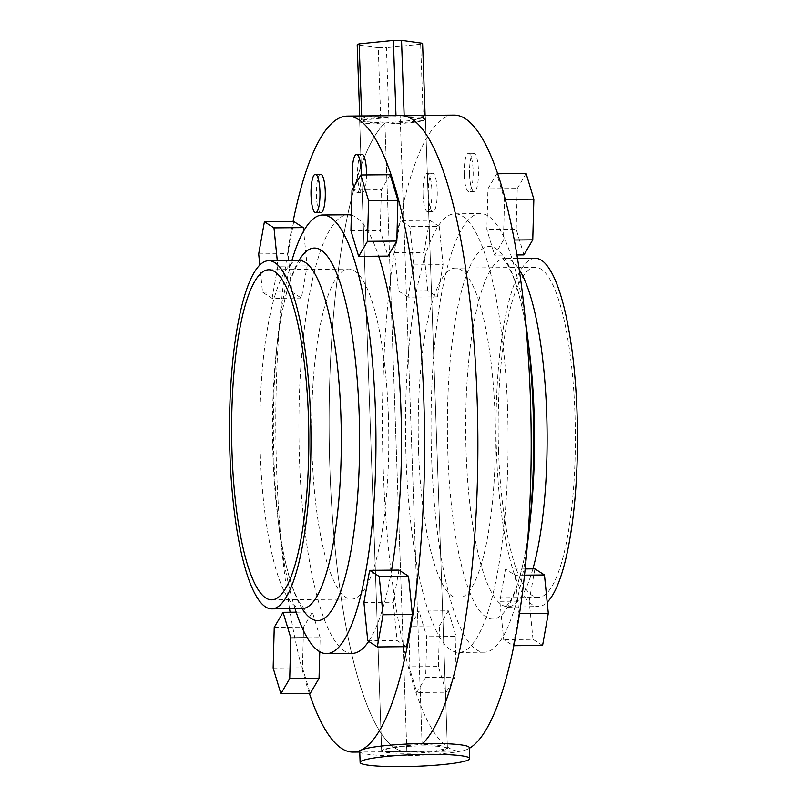 <?xml version="1.0" encoding="UTF-8"?>
<svg xmlns="http://www.w3.org/2000/svg" width="807" height="807" viewBox="0 0 807 807"><rect width="100%" height="100%" fill="white"/><g stroke="black" fill="none" stroke-linecap="round" stroke-linejoin="round"><path stroke-width="0.61" stroke-dasharray="4.04 3.03" d="M359.74 751.519A54.836 5.871 178 0 0 401.846 755.756A54.836 5.871 178 0 0 469.331 747.686M406.92 753.294A32.895 3.521 178 0 0 447.411 748.452A32.895 3.521 178 0 0 422.152 745.91A32.895 3.521 178 0 0 381.661 750.752A32.895 3.521 178 0 0 406.92 753.294M380.924 124.016L359.861 121.08A32.895 3.521 178 0 0 359.68 121.474A32.895 3.521 178 0 0 380.924 124.016L378.261 47.744A32.895 3.521 178 0 0 382.286 47.734A32.895 3.521 178 0 0 386.432 47.674L389.095 123.945A32.895 3.521 178 0 0 423.312 120.505L420.649 44.234A32.895 3.521 178 0 0 422.596 43.285M425.259 119.567A32.895 3.521 178 0 0 425.44 119.174A32.895 3.521 178 0 0 404.196 116.622L425.259 119.567L425.107 115.371M404.196 116.622L404.156 115.562M420.649 44.234L386.432 47.674M378.261 47.744L357.198 44.809M396.025 116.702A32.895 3.521 178 0 0 361.808 120.142L396.025 116.702L395.985 115.633M361.808 120.142L361.667 115.946M359.861 121.08L359.69 115.966M423.312 120.505L389.095 123.945M428.335 194.598A19.186 4.489 89.5 0 1 432.602 173.253A19.186 4.489 89.5 0 1 437.212 190.291A19.186 4.489 89.5 0 1 432.945 211.636A19.186 4.489 89.5 0 1 428.335 194.598M422.999 194.648A19.186 4.489 89.5 0 1 427.266 173.303A19.186 4.489 89.5 0 1 431.886 190.341A19.186 4.489 89.5 0 1 427.619 211.686A19.186 4.489 89.5 0 1 422.999 194.648M469.563 174.605A19.186 4.489 89.5 0 1 473.83 153.269A19.186 4.489 89.5 0 1 478.44 170.297A19.186 4.489 89.5 0 1 474.173 191.642A19.186 4.489 89.5 0 1 469.563 174.605M464.237 174.655A19.186 4.489 89.5 0 1 468.504 153.31A19.186 4.489 89.5 0 1 473.114 170.348A19.186 4.489 89.5 0 1 468.847 191.693A19.186 4.489 89.5 0 1 464.237 174.655M418.621 451.638A165.042 38.585 -90.5 0 0 458.295 598.158A165.042 38.585 -90.5 0 0 494.994 414.606A165.042 38.585 -90.5 0 0 455.319 268.085A165.042 38.585 -90.5 0 0 418.621 451.638M498.585 450.911A165.042 38.585 -90.5 0 0 538.259 597.432A165.042 38.585 -90.5 0 0 574.957 413.88A165.042 38.585 -90.5 0 0 535.283 267.359A165.042 38.585 -90.5 0 0 498.585 450.911M535.202 258.321A174.09 40.703 -90.5 0 0 496.497 451.93A174.09 40.703 -90.5 0 0 538.34 606.481A174.09 40.703 -90.5 0 0 547.196 602.193M525.327 319.865A219.322 51.275 -90.5 0 0 480.367 213.573A219.322 51.275 -90.5 0 0 431.594 457.498A219.322 51.275 -90.5 0 0 484.321 652.207A219.322 51.275 -90.5 0 0 527.354 545.118M507.553 408.513A219.322 51.275 -90.5 0 0 454.835 213.805A219.322 51.275 -90.5 0 0 406.062 457.72A219.322 51.275 -90.5 0 0 458.79 652.439A219.322 51.275 -90.5 0 0 507.553 408.513M453.938 115.108A318.019 74.355 -90.5 0 0 383.224 468.796A318.019 74.355 -90.5 0 0 459.677 751.125A318.019 74.355 -90.5 0 0 469.351 748.321M400.141 115.603L372.067 116.188L359.589 118.841L366.731 121.726L384.909 122.987A318.019 74.355 -90.5 0 0 329.922 469.281A318.019 74.355 -90.5 0 0 406.365 751.61A318.019 74.355 -90.5 0 0 406.859 751.599L384.909 122.987L412.902 120.304L425.35 116.541L418.278 115.562L400.141 115.603L422.091 744.215A318.019 74.355 -90.5 0 0 422.818 743.509A318.019 74.355 89.5 0 1 422.091 744.215L440.259 745.476L447.411 748.361L434.953 751.014L406.859 751.599A318.019 74.355 89.5 0 1 406.365 751.61A318.019 74.355 89.5 0 1 329.922 469.281A318.019 74.355 89.5 0 1 384.909 122.987L406.859 751.599L388.732 751.64L381.65 750.661L394.068 746.899L422.091 744.215L400.141 115.603A318.019 74.355 89.5 0 1 400.635 115.593M425.662 677.436L416.836 692.477L409.088 666.824L410.178 626.131L419.004 611.091L426.752 636.743L425.662 677.436L454.987 677.164L446.16 692.214L416.836 692.477M503.437 240.113L494.61 255.153L486.873 229.501L487.953 188.808L496.779 173.767L504.526 199.42L503.437 240.113L514.241 240.012M408.039 297.127L398.476 291.004L394.633 252.702L400.353 220.523L409.926 226.646L413.769 264.948L408.039 297.127L437.364 296.865L427.791 290.742L398.476 291.004M518.992 613.542L513.262 645.721L503.699 639.598L499.856 601.296L505.575 569.117L515.148 575.24L518.992 613.542L519.577 613.532M516.884 254.951L494.61 255.153M523.935 254.891L516.187 229.238L486.873 229.501M516.187 229.238L517.277 188.545L487.953 188.808M497.626 173.757L496.779 173.767M517.277 188.545L526.103 173.505M505.243 199.41L504.526 199.42M427.791 290.742L423.947 252.43L394.633 252.702M423.947 252.43L429.677 220.25L400.353 220.523M429.677 220.25L439.24 226.384L409.926 226.646M439.24 226.384L443.083 264.686L413.769 264.948M443.083 264.686L437.364 296.865M446.16 692.214L438.413 666.562L409.088 666.824M438.413 666.562L439.502 625.869L410.178 626.131M439.502 625.869L448.329 610.818L419.004 611.091M448.329 610.818L456.066 636.471L426.752 636.743M456.066 636.471L454.987 677.164M513.918 645.711L513.262 645.721M542.586 645.459L533.013 639.336L503.699 639.598M533.013 639.336L529.17 601.023L499.856 601.296M525.196 568.935L505.575 569.117M529.17 601.023L534.9 568.844M524.55 575.149L515.148 575.24M361.879 154.278A19.186 4.489 -90.5 0 0 357.612 175.613A19.186 4.489 -90.5 0 0 362.222 192.651A19.186 4.489 -90.5 0 0 366.539 174.937M320.651 174.262A19.186 4.489 -90.5 0 0 316.384 195.607A19.186 4.489 -90.5 0 0 320.994 212.645M388.379 415.565A165.042 38.585 89.5 0 1 351.681 599.117A165.042 38.585 89.5 0 1 312.006 452.596A165.042 38.585 89.5 0 1 348.705 269.044A165.042 38.585 89.5 0 1 388.379 415.565M295.039 608.68A219.322 51.275 89.5 0 1 279.515 531.49A219.322 51.275 89.5 0 1 273.916 458.921A219.322 51.275 89.5 0 1 277.769 337.962A219.322 51.275 89.5 0 1 291.902 260.51M352.165 653.398A219.322 51.275 89.5 0 1 299.447 458.689A219.322 51.275 89.5 0 1 348.21 214.763M351.348 215.146A219.322 51.275 89.5 0 1 378.665 256.202M289.542 608.72A318.019 74.355 89.5 0 1 276.609 469.755A318.019 74.355 89.5 0 1 293.082 221.481M398.961 570.075L393.231 602.254L397.074 640.556L406.647 646.679M293.738 221.481L288.008 253.66L291.852 291.963L301.425 298.086L307.144 265.907L303.654 231.074M309.374 693.445A318.019 74.355 89.5 0 1 290.117 612.251M391.566 570.146A219.322 51.275 89.5 0 1 368.678 641.414M390.164 174.726L381.338 189.766L380.248 230.459L387.996 256.112M319.754 651.713L320.127 637.701L312.39 612.049L303.563 627.089L302.474 667.782L310.221 693.435M259.804 265.009L262.537 292.225L272.1 298.358L301.425 298.086M262.537 292.225L291.852 291.963M272.1 298.358L277.83 266.169L307.144 265.907M277.83 266.169L277.275 260.641M258.694 253.923L288.008 253.66M352.013 190.038L381.338 189.766M350.934 230.731L380.248 230.459M367.76 640.819L397.074 640.556M363.917 602.516L393.231 602.254M273.149 668.055L302.474 667.782M307.275 637.812L320.127 637.701M296.179 612.19L312.39 612.049M274.239 627.352L303.563 627.089M353.688 187.184A19.186 4.489 -90.5 0 0 356.896 192.702A19.186 4.489 -90.5 0 0 361.213 174.988M532.913 568.864A174.09 40.703 89.5 0 1 507.966 606.753A174.09 40.703 89.5 0 1 466.123 452.202A174.09 40.703 89.5 0 1 504.829 258.593A174.09 40.703 89.5 0 1 519.163 269.467M517.458 258.472L502.549 258.109L507.522 264.565L512.405 274.773C519.456 292.285 525.085 317.454 529.291 350.278A186.286 43.548 -90.5 0 0 477.149 254.094A186.286 43.548 -90.5 0 0 447.855 453.705A186.286 43.548 -90.5 0 0 485.098 616.366A186.286 43.548 -90.5 0 0 530.774 514.644C527.163 547.539 521.988 572.799 515.249 590.442L510.559 600.731L505.696 607.278L538.34 606.481M299.034 260.449A174.09 40.703 -90.5 0 0 260.318 454.059A174.09 40.703 -90.5 0 0 302.171 608.609M302.121 608.609A186.286 43.548 89.5 0 1 277.709 516.924A186.286 43.548 89.5 0 1 272.948 455.289A186.286 43.548 89.5 0 1 276.226 352.558A186.286 43.548 89.5 0 1 298.983 260.449M425.44 119.174L447.411 748.452M359.68 121.474L381.661 750.752M432.602 173.253L427.266 173.303M473.83 153.269L468.504 153.31M538.259 597.432L458.295 598.158M480.367 213.573L454.835 213.805M459.677 751.125L359.751 752.033M484.321 652.207L458.79 652.439M535.283 267.359L455.319 268.085M447.411 748.361L425.35 116.541M474.173 191.642L468.847 191.693M432.945 211.636L427.619 211.686M304.451 609.093L299.478 602.637L294.595 592.429C287.544 574.917 281.915 549.749 277.709 516.924L279.515 531.49M271.717 599.833L351.681 599.117M301.304 259.925L296.441 266.471L291.751 276.761C285.012 294.404 279.837 319.663 276.226 352.558L277.769 337.962M268.741 269.77L348.705 269.044M381.65 750.661L359.589 118.841M356.896 192.702L362.222 192.651"/><path stroke-width="1.21" d="M469.714 758.59L469.331 747.686A54.836 5.871 178 0 0 427.226 743.449A54.836 5.871 178 0 0 359.74 751.519L360.114 762.413A54.836 5.871 178 0 0 402.229 766.65A54.836 5.871 178 0 0 469.714 758.59A54.836 5.871 178 0 0 427.599 754.343A54.836 5.871 178 0 0 360.114 762.413M404.156 115.562L401.533 40.35A32.895 3.521 178 0 0 397.508 40.36A32.895 3.521 178 0 0 393.362 40.421L359.145 43.86A32.895 3.521 178 0 0 357.198 44.809L359.69 115.966M425.107 115.371L422.596 43.285L401.533 40.35M395.985 115.633L393.362 40.421M361.667 115.946L359.145 43.86M547.196 602.193A174.09 40.703 -90.5 0 0 577.055 412.871A174.09 40.703 -90.5 0 0 535.202 258.321L517.458 258.472M527.354 545.118A219.322 51.275 -90.5 0 0 529.231 529.241A219.322 51.275 -90.5 0 0 533.084 408.281A219.322 51.275 -90.5 0 0 527.485 335.712A219.322 51.275 -90.5 0 0 525.327 319.865M469.351 748.321A318.019 74.355 -90.5 0 0 530.391 397.447A318.019 74.355 -90.5 0 0 453.938 115.108L400.635 115.593A318.019 74.355 -90.5 0 0 400.141 115.603M477.078 397.922A318.019 74.355 -90.5 0 0 400.635 115.593A318.019 74.355 89.5 0 1 477.078 397.922A318.019 74.355 89.5 0 1 422.818 743.509A318.019 74.355 -90.5 0 0 477.078 397.922M497.626 173.757L526.103 173.505L533.851 199.147L532.761 239.84L523.935 254.891L516.884 254.951M532.761 239.84L514.241 240.012M533.851 199.147L505.243 199.41M525.196 568.935L534.9 568.844L544.463 574.977L548.306 613.28L542.586 645.459L513.918 645.711M548.306 613.28L519.577 613.532M544.463 574.977L524.55 575.149M361.213 174.988A19.186 4.489 -90.5 0 0 361.163 171.356A19.186 4.489 -90.5 0 0 356.553 154.319A19.186 4.489 -90.5 0 0 352.286 175.664A19.186 4.489 -90.5 0 0 353.688 187.184M366.539 174.937A19.186 4.489 -90.5 0 0 366.499 171.316A19.186 4.489 -90.5 0 0 361.879 154.278L356.553 154.319M319.935 191.35A19.186 4.489 -90.5 0 0 315.315 174.312A19.186 4.489 -90.5 0 0 311.048 195.657A19.186 4.489 -90.5 0 0 315.668 212.695A19.186 4.489 -90.5 0 0 319.935 191.35M315.668 212.695L320.994 212.645A19.186 4.489 -90.5 0 0 325.261 191.299A19.186 4.489 -90.5 0 0 320.651 174.262L315.315 174.312M308.415 416.291A165.042 38.585 89.5 0 1 271.717 599.833A165.042 38.585 89.5 0 1 232.043 453.322A165.042 38.585 89.5 0 1 268.741 269.77A165.042 38.585 89.5 0 1 308.415 416.291M229.945 454.331A174.09 40.703 89.5 0 1 268.66 260.722A174.09 40.703 89.5 0 1 310.503 415.272A174.09 40.703 89.5 0 1 271.798 608.882A174.09 40.703 89.5 0 1 229.945 454.331M291.902 260.51A219.322 51.275 89.5 0 1 322.679 214.995A219.322 51.275 89.5 0 1 375.406 409.704A219.322 51.275 89.5 0 1 326.633 653.63A219.322 51.275 89.5 0 1 295.039 608.68M322.679 214.995L348.21 214.763A219.322 51.275 89.5 0 1 351.348 215.146M378.665 256.202A219.322 51.275 89.5 0 1 400.938 409.482A219.322 51.275 89.5 0 1 391.566 570.146M293.082 221.481A318.019 74.355 89.5 0 1 347.323 116.077A318.019 74.355 89.5 0 1 423.776 398.406A318.019 74.355 89.5 0 1 353.062 752.094A318.019 74.355 89.5 0 1 309.374 693.445M408.524 576.198L398.961 570.075L369.636 570.337L363.917 602.516L367.76 640.819L377.323 646.952L406.647 646.679L412.367 614.5L408.524 576.198L379.209 576.46L369.636 570.337M303.654 231.074L303.301 227.604L293.738 221.481L264.414 221.743L258.694 253.923L259.804 265.009M290.117 612.251A318.019 74.355 89.5 0 1 289.542 608.72M368.678 641.414A219.322 51.275 89.5 0 1 352.165 653.398L326.633 653.63M358.671 256.374L387.996 256.112L396.822 241.071L397.912 200.378L390.164 174.726L360.84 174.988L352.013 190.038L350.934 230.731L358.671 256.374L367.498 241.333L396.822 241.071M280.897 693.697L289.723 678.657L290.813 637.964L283.065 612.311L274.239 627.352L273.149 668.055L280.897 693.697L310.221 693.435L319.047 678.394L319.754 651.713M277.275 260.641L273.987 227.867L303.301 227.604M273.987 227.867L264.414 221.743M367.498 241.333L368.587 200.64L397.912 200.378M368.587 200.64L360.84 174.988M377.323 646.952L383.053 614.763L412.367 614.5M383.053 614.763L379.209 576.46M289.723 678.657L319.047 678.394M290.813 637.964L307.275 637.812M283.065 612.311L296.179 612.19M519.163 269.467A174.09 40.703 89.5 0 1 546.682 413.144A174.09 40.703 89.5 0 1 532.913 568.864M529.231 529.241L530.774 514.644A186.286 43.548 -90.5 0 0 534.052 411.913A186.286 43.548 -90.5 0 0 529.291 350.278L527.485 335.712M271.798 608.882L302.171 608.609A174.09 40.703 -90.5 0 0 340.877 415A174.09 40.703 -90.5 0 0 299.034 260.449L301.304 259.925M298.983 260.449A186.286 43.548 89.5 0 1 359.145 413.497A186.286 43.548 89.5 0 1 302.121 608.609M302.171 608.609L304.451 609.093M268.66 260.722L299.034 260.449M347.323 116.077L400.635 115.593M353.062 752.094L359.751 752.033"/></g></svg>
